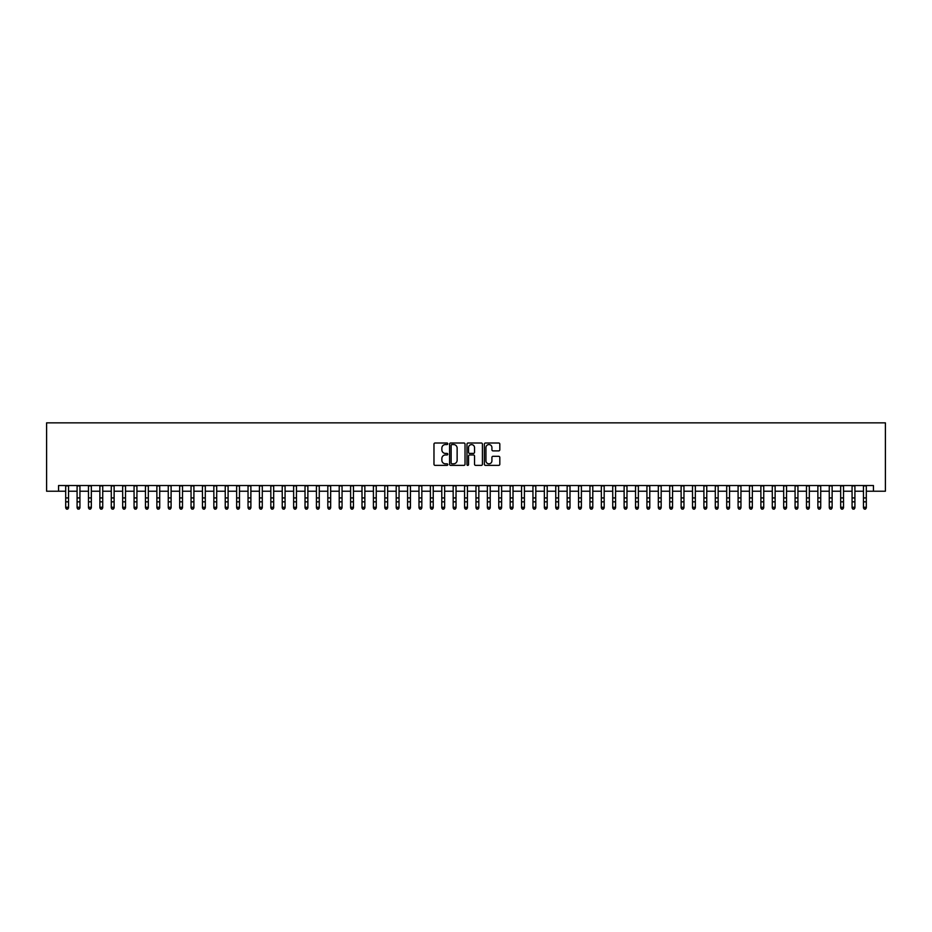 <?xml version="1.0" encoding="UTF-8"?>
<svg xmlns="http://www.w3.org/2000/svg" width="932" height="932" viewBox="0 0 932 932"><rect width="100%" height="100%" fill="white"/><g stroke="black" fill="none" stroke-linecap="round" stroke-linejoin="round"><path stroke-width="1.4" d="M447.768 443.783A0.781 0.781 0 0 0 446.987 443.003L435.093 443.003A1.118 1.118 0 0 0 433.974 444.121L433.974 464.252A1.118 1.118 0 0 0 435.093 465.371L446.987 465.371A0.781 0.781 0 0 0 447.768 464.59A0.781 0.781 0 0 0 446.987 463.81L445.449 463.81A3.577 3.577 0 0 1 441.861 460.222L441.861 458.544A3.577 3.577 0 0 1 445.449 454.967L446.987 454.967A0.781 0.781 0 0 0 447.768 454.187A0.781 0.781 0 0 0 446.987 453.406L445.449 453.406A3.577 3.577 0 0 1 441.861 449.818L441.861 448.141A3.577 3.577 0 0 1 445.449 444.564L446.987 444.564A0.781 0.781 0 0 0 447.768 443.783M498.69 450.89A1.118 1.118 0 0 0 499.808 449.772L499.808 444.121A1.118 1.118 0 0 0 498.69 443.003L485.49 443.003A1.118 1.118 0 0 0 484.372 444.121L484.372 464.252A1.118 1.118 0 0 0 485.49 465.371L498.69 465.371A1.118 1.118 0 0 0 499.808 464.252L499.808 457.426A1.118 1.118 0 0 0 498.69 456.307L493.04 456.307A1.118 1.118 0 0 0 491.921 457.426L491.921 460.816A2.994 2.994 0 0 1 488.927 463.81A2.994 2.994 0 0 1 485.945 460.816L485.945 447.558A2.994 2.994 0 0 1 488.927 444.564A2.994 2.994 0 0 1 491.921 447.558L491.921 449.772A1.118 1.118 0 0 0 493.04 450.89L498.69 450.89M58.565 491.222L58.565 485.525L873.435 485.525L873.435 491.222L885.4 491.222L885.4 422.848L46.6 422.848L46.6 491.222L65.694 491.222M465.021 444.121A1.118 1.118 0 0 0 463.903 443.003L450.704 443.003A1.118 1.118 0 0 0 449.585 444.121L449.585 464.252A1.118 1.118 0 0 0 450.704 465.371L463.903 465.371A1.118 1.118 0 0 0 465.021 464.252L465.021 444.121M468.097 443.003L481.296 443.003A1.118 1.118 0 0 1 482.415 444.121L482.415 464.252A1.118 1.118 0 0 1 481.296 465.371L475.646 465.371A1.118 1.118 0 0 1 474.528 464.252L474.528 456.086A1.118 1.118 0 0 0 473.409 454.967L469.658 454.967A1.118 1.118 0 0 0 468.54 456.086L468.54 464.59A0.781 0.781 0 0 1 467.759 465.371A0.781 0.781 0 0 1 466.979 464.59L466.979 444.121A1.118 1.118 0 0 1 468.097 443.003M68.537 491.222L77.088 491.222M79.931 491.222L88.482 491.222M91.336 491.222L99.875 491.222M102.73 491.222L111.281 491.222M114.123 491.222L122.674 491.222M125.517 491.222L134.068 491.222M136.922 491.222L145.462 491.222M148.316 491.222L156.867 491.222M159.71 491.222L168.261 491.222M171.104 491.222L179.655 491.222M182.509 491.222L191.048 491.222M193.903 491.222L202.454 491.222M205.296 491.222L213.847 491.222M216.702 491.222L225.241 491.222M228.095 491.222L236.635 491.222M239.489 491.222L248.04 491.222M250.883 491.222L259.434 491.222M262.288 491.222L270.828 491.222M273.682 491.222L282.233 491.222M285.075 491.222L293.627 491.222M296.469 491.222L305.02 491.222M307.875 491.222L316.414 491.222M319.268 491.222L327.819 491.222M330.662 491.222L339.213 491.222M342.056 491.222L350.607 491.222M353.461 491.222L362 491.222M364.855 491.222L373.406 491.222M376.248 491.222L384.8 491.222M387.642 491.222L396.193 491.222M399.047 491.222L407.587 491.222M410.441 491.222L418.992 491.222M421.835 491.222L430.386 491.222M433.229 491.222L441.78 491.222M444.634 491.222L453.173 491.222M456.028 491.222L464.579 491.222M467.421 491.222L475.972 491.222M478.827 491.222L487.366 491.222M490.22 491.222L498.76 491.222M501.614 491.222L510.165 491.222M513.008 491.222L521.559 491.222M524.413 491.222L532.953 491.222M535.807 491.222L544.358 491.222M547.201 491.222L555.752 491.222M558.594 491.222L567.145 491.222M570 491.222L578.539 491.222M581.393 491.222L589.944 491.222M592.787 491.222L601.338 491.222M604.181 491.222L612.732 491.222M615.586 491.222L624.125 491.222M626.98 491.222L635.531 491.222M638.373 491.222L646.924 491.222M649.767 491.222L658.318 491.222M661.172 491.222L669.712 491.222M672.566 491.222L681.117 491.222M683.96 491.222L692.511 491.222M695.354 491.222L703.905 491.222M706.759 491.222L715.298 491.222M718.153 491.222L726.704 491.222M729.546 491.222L738.097 491.222M740.952 491.222L749.491 491.222M752.345 491.222L760.885 491.222M763.739 491.222L772.29 491.222M775.133 491.222L783.684 491.222M786.538 491.222L795.078 491.222M797.932 491.222L806.483 491.222M809.326 491.222L817.877 491.222M820.719 491.222L829.27 491.222M832.125 491.222L840.664 491.222M843.518 491.222L852.069 491.222M854.912 491.222L863.463 491.222M866.306 491.222L873.435 491.222M451.938 444.564A0.781 0.781 0 0 0 451.146 445.345L451.146 463.018A0.781 0.781 0 0 0 451.938 463.81L453.558 463.81A3.577 3.577 0 0 0 457.134 460.222L457.134 448.141A3.577 3.577 0 0 0 453.558 444.564L451.938 444.564M474.528 447.616A2.994 2.994 0 0 0 471.534 444.622A2.994 2.994 0 0 0 468.54 447.616L468.54 452.288A1.118 1.118 0 0 0 469.658 453.406L473.409 453.406A1.118 1.118 0 0 0 474.528 452.288L474.528 447.616M68.537 485.525L68.537 507.905L67.687 509.152L66.545 508.907L67.687 509.152M65.694 485.525L65.694 507.264L68.537 507.264L67.687 508.907M66.545 509.152L65.694 507.905L66.545 508.907M79.931 485.525L79.931 507.905L79.08 509.152L77.939 508.907L79.08 509.152M77.088 485.525L77.088 507.264L79.931 507.264L79.08 508.907M77.939 509.152L77.088 507.905L77.939 508.907M91.336 485.525L91.336 507.905L90.474 509.152L89.332 508.907L90.474 509.152M88.482 485.525L88.482 507.264L91.336 507.264L90.474 508.907M89.332 509.152L88.482 507.905L89.332 508.907M102.73 485.525L102.73 507.905L101.879 509.152L100.738 508.907L101.879 509.152M99.875 485.525L99.875 507.264L102.73 507.264L101.879 508.907M100.738 509.152L99.875 507.905L100.738 508.907M114.123 485.525L114.123 507.905L113.273 509.152L112.131 508.907L113.273 509.152M111.281 485.525L111.281 507.264L114.123 507.264L113.273 508.907M112.131 509.152L111.281 507.905L112.131 508.907M125.517 485.525L125.517 507.905L124.667 509.152L123.525 508.907L124.667 509.152M122.674 485.525L122.674 507.264L125.517 507.264L124.667 508.907M123.525 509.152L122.674 507.905L123.525 508.907M136.922 485.525L136.922 507.905L136.06 509.152L134.93 508.907L136.06 509.152M134.068 485.525L134.068 507.264L136.922 507.264L136.06 508.907M134.93 509.152L134.068 507.905L134.93 508.907M148.316 485.525L148.316 507.905L147.466 509.152L146.324 508.907L147.466 509.152M145.462 485.525L145.462 507.264L148.316 507.264L147.466 508.907M146.324 509.152L145.462 507.905L146.324 508.907M159.71 485.525L159.71 507.905L158.859 509.152L157.718 508.907L158.859 509.152M156.867 485.525L156.867 507.264L159.71 507.264L158.859 508.907M157.718 509.152L156.867 507.905L157.718 508.907M168.261 485.525L171.104 485.898L171.104 507.905L170.253 509.152L169.111 508.907L170.253 509.152M168.261 485.898L168.261 507.264L171.115 507.264L170.253 508.907M169.111 509.152L168.261 507.905L169.111 508.907M182.509 485.525L182.509 507.905L181.647 509.152L180.517 508.907L181.647 509.152M179.655 485.525L179.655 507.264L182.509 507.264L181.647 508.907M180.517 509.152L179.655 507.905L180.517 508.907M193.903 485.525L193.903 507.905L193.052 509.152L191.91 508.907L193.052 509.152M191.048 485.525L191.048 507.264L193.903 507.264L193.052 508.907M191.91 509.152L191.048 507.905L191.91 508.907M205.296 485.525L205.296 507.905L204.446 509.152L203.304 508.907L204.446 509.152M202.454 485.525L202.454 507.264L205.296 507.264L204.446 508.907M203.304 509.152L202.454 507.905L203.304 508.907M216.702 485.525L216.702 507.905L215.84 509.152L214.698 508.907L215.84 509.152M213.847 485.525L213.847 507.264L216.702 507.264L215.84 508.907M214.698 509.152L213.847 507.905L214.698 508.907M228.095 485.525L228.095 507.905L227.233 509.152L226.103 508.907L227.233 509.152M225.241 485.525L225.241 507.264L228.095 507.264L227.233 508.907M226.103 509.152L225.241 507.905L226.103 508.907M239.489 485.525L239.489 507.905L238.639 509.152L237.497 508.907L238.639 509.152M239.489 485.898L236.635 485.898L236.635 507.264L239.489 507.264L238.639 508.907M237.497 509.152L236.646 507.905L237.497 508.907M250.883 485.525L250.883 507.905L250.032 509.152L248.891 508.907L250.032 509.152M248.04 485.525L248.04 507.264L250.883 507.264L250.032 508.907M248.891 509.152L248.04 507.905L248.891 508.907M262.288 485.525L262.288 507.905L261.426 509.152L260.284 508.907L261.426 509.152M259.434 485.525L259.434 507.264L262.288 507.264L261.426 508.907M260.284 509.152L259.434 507.905L260.284 508.907M273.682 485.525L273.682 507.905L272.82 509.152L271.69 508.907L272.82 509.152M270.828 485.525L270.828 507.264L273.682 507.264L272.82 508.907M271.69 509.152L270.828 507.905L271.69 508.907M285.075 485.525L285.075 507.905L284.225 509.152L283.083 508.907L284.225 509.152M282.233 485.525L282.233 507.264L285.075 507.264L284.225 508.907M283.083 509.152L282.233 507.905L283.083 508.907M296.469 485.525L296.469 507.905L295.619 509.152L294.477 508.907L295.619 509.152M293.627 485.525L293.627 507.264L296.469 507.264L295.619 508.907M294.477 509.152L293.627 507.905L294.477 508.907M307.875 485.525L307.875 507.905L307.012 509.152L305.871 508.907L307.012 509.152M305.02 485.525L305.02 507.264L307.875 507.264L307.012 508.907M305.871 509.152L305.02 507.905L305.871 508.907M319.268 485.525L319.268 507.905L318.418 509.152L317.276 508.907L318.418 509.152M316.414 485.525L316.414 507.264L319.268 507.264L318.418 508.907M317.276 509.152L316.414 507.905L317.276 508.907M330.662 485.525L330.662 507.905L329.812 509.152L328.67 508.907L329.812 509.152M327.819 485.525L327.819 507.264L330.662 507.264L329.812 508.907M328.67 509.152L327.819 507.905L328.67 508.907M342.056 485.525L342.056 507.905L341.205 509.152L340.063 508.907L341.205 509.152M339.213 485.525L339.213 507.264L342.056 507.264L341.205 508.907M340.063 509.152L339.213 507.905L340.063 508.907M353.461 485.525L353.461 507.905L352.599 509.152L351.457 508.907L352.599 509.152M350.607 485.525L350.607 507.264L353.461 507.264L352.599 508.907M351.457 509.152L350.607 507.905L351.457 508.907M364.855 485.525L364.855 507.905L364.004 509.152L362.863 508.907L364.004 509.152M362 485.525L362 507.264L364.855 507.264L364.004 508.907M362.863 509.152L362 507.905L362.863 508.907M376.248 485.525L376.248 507.905L375.398 509.152L374.256 508.907L375.398 509.152M373.406 485.525L373.406 507.264L376.248 507.264L375.398 508.907M374.256 509.152L373.406 507.905L374.256 508.907M387.642 485.525L387.642 507.905L386.792 509.152L385.65 508.907L386.792 509.152M384.8 485.525L384.8 507.264L387.642 507.264L386.792 508.907M385.65 509.152L384.8 507.905L385.65 508.907M399.047 485.525L399.047 507.905L398.185 509.152L397.055 508.907L398.185 509.152M396.193 485.525L396.193 507.264L399.047 507.264L398.185 508.907M397.055 509.152L396.193 507.905L397.055 508.907M410.441 485.525L410.441 507.905L409.591 509.152L408.449 508.907L409.591 509.152M407.587 485.525L407.587 507.264L410.441 507.264L409.591 508.907M408.449 509.152L407.587 507.905L408.449 508.907M421.835 485.525L421.835 507.905L420.984 509.152L419.843 508.907L420.984 509.152M418.992 485.525L418.992 507.264L421.835 507.264L420.984 508.907M419.843 509.152L418.992 507.905L419.843 508.907M430.386 485.525L433.229 485.898L433.229 507.905L432.378 509.152L431.236 508.907L432.378 509.152M430.386 485.898L430.386 507.264L433.24 507.264L432.378 508.907M431.236 509.152L430.386 507.905L431.236 508.907M444.634 485.525L444.634 507.905L443.772 509.152L442.642 508.907L443.772 509.152M441.78 485.525L441.78 507.264L444.634 507.264L443.772 508.907M442.642 509.152L441.78 507.905L442.642 508.907M456.028 485.525L456.028 507.905L455.177 509.152L454.035 508.907L455.177 509.152M453.173 485.525L453.173 507.264L456.028 507.264L455.177 508.907M454.035 509.152L453.173 507.905L454.035 508.907M467.421 485.525L467.421 507.905L466.571 509.152L465.429 508.907L466.571 509.152M464.579 485.525L464.579 507.264L467.421 507.264L466.571 508.907M465.429 509.152L464.579 507.905L465.429 508.907M478.827 485.525L478.827 507.905L477.965 509.152L476.823 508.907L477.965 509.152M475.972 485.525L475.972 507.264L478.827 507.264L477.965 508.907M476.823 509.152L475.972 507.905L476.823 508.907M490.22 485.525L490.22 507.905L489.358 509.152L488.228 508.907L489.358 509.152M487.366 485.525L487.366 507.264L490.22 507.264L489.358 508.907M488.228 509.152L487.366 507.905L488.228 508.907M501.614 485.525L501.614 507.905L500.764 509.152L499.622 508.907L500.764 509.152M501.614 485.898L498.76 485.898L498.76 507.264L501.614 507.264L500.764 508.907M499.622 509.152L498.771 507.905L499.622 508.907M513.008 485.525L513.008 507.905L512.157 509.152L511.016 508.907L512.157 509.152M510.165 485.525L510.165 507.264L513.008 507.264L512.157 508.907M511.016 509.152L510.165 507.905L511.016 508.907M524.413 485.525L524.413 507.905L523.551 509.152L522.409 508.907L523.551 509.152M521.559 485.525L521.559 507.264L524.413 507.264L523.551 508.907M522.409 509.152L521.559 507.905L522.409 508.907M535.807 485.525L535.807 507.905L534.945 509.152L533.815 508.907L534.945 509.152M532.953 485.525L532.953 507.264L535.807 507.264L534.945 508.907M533.815 509.152L532.953 507.905L533.815 508.907M547.201 485.525L547.201 507.905L546.35 509.152L545.208 508.907L546.35 509.152M544.358 485.525L544.358 507.264L547.201 507.264L546.35 508.907M545.208 509.152L544.358 507.905L545.208 508.907M558.594 485.525L558.594 507.905L557.744 509.152L556.602 508.907L557.744 509.152M555.752 485.525L555.752 507.264L558.594 507.264L557.744 508.907M556.602 509.152L555.752 507.905L556.602 508.907M570 485.525L570 507.905L569.137 509.152L567.996 508.907L569.137 509.152M567.145 485.525L567.145 507.264L570 507.264L569.137 508.907M567.996 509.152L567.145 507.905L567.996 508.907M581.393 485.525L581.393 507.905L580.543 509.152L579.401 508.907L580.543 509.152M578.539 485.525L578.539 507.264L581.393 507.264L580.543 508.907M579.401 509.152L578.539 507.905L579.401 508.907M592.787 485.525L592.787 507.905L591.937 509.152L590.795 508.907L591.937 509.152M589.944 485.525L589.944 507.264L592.787 507.264L591.937 508.907M590.795 509.152L589.944 507.905L590.795 508.907M604.181 485.525L604.181 507.905L603.33 509.152L602.188 508.907L603.33 509.152M601.338 485.525L601.338 507.264L604.181 507.264L603.33 508.907M602.188 509.152L601.338 507.905L602.188 508.907M615.586 485.525L615.586 507.905L614.724 509.152L613.582 508.907L614.724 509.152M612.732 485.525L612.732 507.264L615.586 507.264L614.724 508.907M613.582 509.152L612.732 507.905L613.582 508.907M626.98 485.525L626.98 507.905L626.129 509.152L624.988 508.907L626.129 509.152M624.125 485.525L624.125 507.264L626.98 507.264L626.129 508.907M624.988 509.152L624.125 507.905L624.988 508.907M638.373 485.525L638.373 507.905L637.523 509.152L636.381 508.907L637.523 509.152M635.531 485.525L635.531 507.264L638.373 507.264L637.523 508.907M636.381 509.152L635.531 507.905L636.381 508.907M649.767 485.525L649.767 507.905L648.917 509.152L647.775 508.907L648.917 509.152M646.924 485.525L646.924 507.264L649.767 507.264L648.917 508.907M647.775 509.152L646.924 507.905L647.775 508.907M661.172 485.525L661.172 507.905L660.31 509.152L659.18 508.907L660.31 509.152M658.318 485.525L658.318 507.264L661.172 507.264L660.31 508.907M659.18 509.152L658.318 507.905L659.18 508.907M672.566 485.525L672.566 507.905L671.716 509.152L670.574 508.907L671.716 509.152M669.712 485.525L669.712 507.264L672.566 507.264L671.716 508.907M670.574 509.152L669.712 507.905L670.574 508.907M683.96 485.525L683.96 507.905L683.109 509.152L681.968 508.907L683.109 509.152M681.117 485.525L681.117 507.264L683.96 507.264L683.109 508.907M681.968 509.152L681.117 507.905L681.968 508.907M692.511 485.525L695.354 485.898L695.354 507.905L694.503 509.152L693.361 508.907L694.503 509.152M692.511 485.898L692.511 507.264L695.365 507.264L694.503 508.907M693.361 509.152L692.511 507.905L693.361 508.907M706.759 485.525L706.759 507.905L705.897 509.152L704.767 508.907L705.897 509.152M703.905 485.525L703.905 507.264L706.759 507.264L705.897 508.907M704.767 509.152L703.905 507.905L704.767 508.907M718.153 485.525L718.153 507.905L717.302 509.152L716.16 508.907L717.302 509.152M715.298 485.525L715.298 507.264L718.153 507.264L717.302 508.907M716.16 509.152L715.298 507.905L716.16 508.907M729.546 485.525L729.546 507.905L728.696 509.152L727.554 508.907L728.696 509.152M726.704 485.525L726.704 507.264L729.546 507.264L728.696 508.907M727.554 509.152L726.704 507.905L727.554 508.907M740.952 485.525L740.952 507.905L740.09 509.152L738.948 508.907L740.09 509.152M738.097 485.525L738.097 507.264L740.952 507.264L740.09 508.907M738.948 509.152L738.097 507.905L738.948 508.907M752.345 485.525L752.345 507.905L751.483 509.152L750.353 508.907L751.483 509.152M749.491 485.525L749.491 507.264L752.345 507.264L751.483 508.907M750.353 509.152L749.491 507.905L750.353 508.907M763.739 485.525L763.739 507.905L762.889 509.152L761.747 508.907L762.889 509.152M763.739 485.898L760.885 485.898L760.885 507.264L763.739 507.264L762.889 508.907M761.747 509.152L760.896 507.905L761.747 508.907M775.133 485.525L775.133 507.905L774.282 509.152L773.141 508.907L774.282 509.152M772.29 485.525L772.29 507.264L775.133 507.264L774.282 508.907M773.141 509.152L772.29 507.905L773.141 508.907M786.538 485.525L786.538 507.905L785.676 509.152L784.534 508.907L785.676 509.152M783.684 485.525L783.684 507.264L786.538 507.264L785.676 508.907M784.534 509.152L783.684 507.905L784.534 508.907M797.932 485.525L797.932 507.905L797.07 509.152L795.94 508.907L797.07 509.152M795.078 485.525L795.078 507.264L797.932 507.264L797.07 508.907M795.94 509.152L795.078 507.905L795.94 508.907M809.326 485.525L809.326 507.905L808.475 509.152L807.333 508.907L808.475 509.152M806.483 485.525L806.483 507.264L809.326 507.264L808.475 508.907M807.333 509.152L806.483 507.905L807.333 508.907M820.719 485.525L820.719 507.905L819.869 509.152L818.727 508.907L819.869 509.152M817.877 485.525L817.877 507.264L820.719 507.264L819.869 508.907M818.727 509.152L817.877 507.905L818.727 508.907M832.125 485.525L832.125 507.905L831.262 509.152L830.121 508.907L831.262 509.152M829.27 485.525L829.27 507.264L832.125 507.264L831.262 508.907M830.121 509.152L829.27 507.905L830.121 508.907M843.518 485.525L843.518 507.905L842.668 509.152L841.526 508.907L842.668 509.152M840.664 485.525L840.664 507.264L843.518 507.264L842.668 508.907M841.526 509.152L840.664 507.905L841.526 508.907M854.912 485.525L854.912 507.905L854.062 509.152L852.92 508.907L854.062 509.152M852.069 485.525L852.069 507.264L854.912 507.264L854.062 508.907M852.92 509.152L852.069 507.905L852.92 508.907M866.306 485.525L866.306 507.905L865.455 509.152L864.313 508.907L865.455 509.152M863.463 485.525L863.463 507.264L866.306 507.264L865.455 508.907M864.313 509.152L863.463 507.905L864.313 508.907M68.537 497.921L65.694 497.921M68.537 501.835L65.694 501.835M68.537 485.898L65.694 485.898M79.931 497.921L77.088 497.921M79.931 501.835L77.088 501.835M79.931 485.898L77.088 485.898M91.336 497.921L88.482 497.921M91.336 501.835L88.482 501.835M91.336 485.898L88.482 485.898M102.73 497.921L99.875 497.921M102.73 501.835L99.875 501.835M102.73 485.898L99.875 485.898M114.123 497.921L111.281 497.921M114.123 501.835L111.281 501.835M114.123 485.898L111.281 485.898M125.517 497.921L122.674 497.921M125.517 501.835L122.674 501.835M125.517 485.898L122.674 485.898M136.922 497.921L134.068 497.921M136.922 501.835L134.068 501.835M136.922 485.898L134.068 485.898M148.316 497.921L145.462 497.921M148.316 501.835L145.462 501.835M148.316 485.898L145.462 485.898M159.71 497.921L156.867 497.921M159.71 501.835L156.867 501.835M159.71 485.898L156.867 485.898M171.104 497.921L168.261 497.921M171.104 501.835L168.261 501.835M182.509 497.921L179.655 497.921M182.509 501.835L179.655 501.835M182.509 485.898L179.655 485.898M193.903 497.921L191.048 497.921M193.903 501.835L191.048 501.835M193.903 485.898L191.048 485.898M205.296 497.921L202.454 497.921M205.296 501.835L202.454 501.835M205.296 485.898L202.454 485.898M216.702 497.921L213.847 497.921M216.702 501.835L213.847 501.835M216.702 485.898L213.847 485.898M228.095 497.921L225.241 497.921M228.095 501.835L225.241 501.835M228.095 485.898L225.241 485.898M239.489 497.921L236.635 497.921M239.489 501.835L236.635 501.835M250.883 497.921L248.04 497.921M250.883 501.835L248.04 501.835M250.883 485.898L248.04 485.898M262.288 497.921L259.434 497.921M262.288 501.835L259.434 501.835M262.288 485.898L259.434 485.898M273.682 497.921L270.828 497.921M273.682 501.835L270.828 501.835M273.682 485.898L270.828 485.898M285.075 497.921L282.233 497.921M285.075 501.835L282.233 501.835M285.075 485.898L282.233 485.898M296.469 497.921L293.627 497.921M296.469 501.835L293.627 501.835M296.469 485.898L293.627 485.898M307.875 497.921L305.02 497.921M307.875 501.835L305.02 501.835M307.875 485.898L305.02 485.898M319.268 497.921L316.414 497.921M319.268 501.835L316.414 501.835M319.268 485.898L316.414 485.898M330.662 497.921L327.819 497.921M330.662 501.835L327.819 501.835M330.662 485.898L327.819 485.898M342.056 497.921L339.213 497.921M342.056 501.835L339.213 501.835M342.056 485.898L339.213 485.898M353.461 497.921L350.607 497.921M353.461 501.835L350.607 501.835M353.461 485.898L350.607 485.898M364.855 497.921L362 497.921M364.855 501.835L362 501.835M364.855 485.898L362 485.898M376.248 497.921L373.406 497.921M376.248 501.835L373.406 501.835M376.248 485.898L373.406 485.898M387.642 497.921L384.8 497.921M387.642 501.835L384.8 501.835M387.642 485.898L384.8 485.898M399.047 497.921L396.193 497.921M399.047 501.835L396.193 501.835M399.047 485.898L396.193 485.898M410.441 497.921L407.587 497.921M410.441 501.835L407.587 501.835M410.441 485.898L407.587 485.898M421.835 497.921L418.992 497.921M421.835 501.835L418.992 501.835M421.835 485.898L418.992 485.898M433.229 497.921L430.386 497.921M433.229 501.835L430.386 501.835M444.634 497.921L441.78 497.921M444.634 501.835L441.78 501.835M444.634 485.898L441.78 485.898M456.028 497.921L453.173 497.921M456.028 501.835L453.173 501.835M456.028 485.898L453.173 485.898M467.421 497.921L464.579 497.921M467.421 501.835L464.579 501.835M467.421 485.898L464.579 485.898M478.827 497.921L475.972 497.921M478.827 501.835L475.972 501.835M478.827 485.898L475.972 485.898M490.22 497.921L487.366 497.921M490.22 501.835L487.366 501.835M490.22 485.898L487.366 485.898M501.614 497.921L498.76 497.921M501.614 501.835L498.76 501.835M513.008 497.921L510.165 497.921M513.008 501.835L510.165 501.835M513.008 485.898L510.165 485.898M524.413 497.921L521.559 497.921M524.413 501.835L521.559 501.835M524.413 485.898L521.559 485.898M535.807 497.921L532.953 497.921M535.807 501.835L532.953 501.835M535.807 485.898L532.953 485.898M547.201 497.921L544.358 497.921M547.201 501.835L544.358 501.835M547.201 485.898L544.358 485.898M558.594 497.921L555.752 497.921M558.594 501.835L555.752 501.835M558.594 485.898L555.752 485.898M570 497.921L567.145 497.921M570 501.835L567.145 501.835M570 485.898L567.145 485.898M581.393 497.921L578.539 497.921M581.393 501.835L578.539 501.835M581.393 485.898L578.539 485.898M592.787 497.921L589.944 497.921M592.787 501.835L589.944 501.835M592.787 485.898L589.944 485.898M604.181 497.921L601.338 497.921M604.181 501.835L601.338 501.835M604.181 485.898L601.338 485.898M615.586 497.921L612.732 497.921M615.586 501.835L612.732 501.835M615.586 485.898L612.732 485.898M626.98 497.921L624.125 497.921M626.98 501.835L624.125 501.835M626.98 485.898L624.125 485.898M638.373 497.921L635.531 497.921M638.373 501.835L635.531 501.835M638.373 485.898L635.531 485.898M649.767 497.921L646.924 497.921M649.767 501.835L646.924 501.835M649.767 485.898L646.924 485.898M661.172 497.921L658.318 497.921M661.172 501.835L658.318 501.835M661.172 485.898L658.318 485.898M672.566 497.921L669.712 497.921M672.566 501.835L669.712 501.835M672.566 485.898L669.712 485.898M683.96 497.921L681.117 497.921M683.96 501.835L681.117 501.835M683.96 485.898L681.117 485.898M695.354 497.921L692.511 497.921M695.354 501.835L692.511 501.835M706.759 497.921L703.905 497.921M706.759 501.835L703.905 501.835M706.759 485.898L703.905 485.898M718.153 497.921L715.298 497.921M718.153 501.835L715.298 501.835M718.153 485.898L715.298 485.898M729.546 497.921L726.704 497.921M729.546 501.835L726.704 501.835M729.546 485.898L726.704 485.898M740.952 497.921L738.097 497.921M740.952 501.835L738.097 501.835M740.952 485.898L738.097 485.898M752.345 497.921L749.491 497.921M752.345 501.835L749.491 501.835M752.345 485.898L749.491 485.898M763.739 497.921L760.885 497.921M763.739 501.835L760.885 501.835M775.133 497.921L772.29 497.921M775.133 501.835L772.29 501.835M775.133 485.898L772.29 485.898M786.538 497.921L783.684 497.921M786.538 501.835L783.684 501.835M786.538 485.898L783.684 485.898M797.932 497.921L795.078 497.921M797.932 501.835L795.078 501.835M797.932 485.898L795.078 485.898M809.326 497.921L806.483 497.921M809.326 501.835L806.483 501.835M809.326 485.898L806.483 485.898M820.719 497.921L817.877 497.921M820.719 501.835L817.877 501.835M820.719 485.898L817.877 485.898M832.125 497.921L829.27 497.921M832.125 501.835L829.27 501.835M832.125 485.898L829.27 485.898M843.518 497.921L840.664 497.921M843.518 501.835L840.664 501.835M843.518 485.898L840.664 485.898M854.912 497.921L852.069 497.921M854.912 501.835L852.069 501.835M854.912 485.898L852.069 485.898M866.306 497.921L863.463 497.921M866.306 501.835L863.463 501.835M866.306 485.898L863.463 485.898"/></g></svg>
